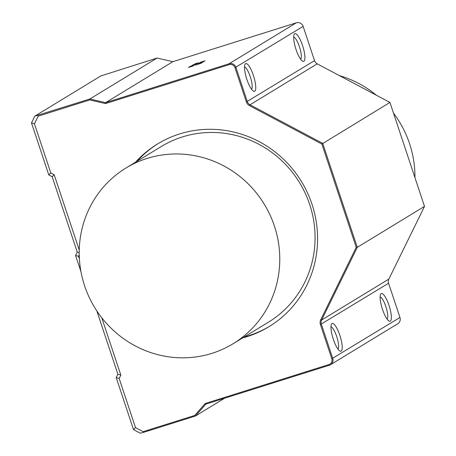 <?xml version="1.0" encoding="UTF-8"?>
<svg xmlns="http://www.w3.org/2000/svg" width="456" height="456" viewBox="0 0 456 456"><rect width="100%" height="100%" fill="white"/><g stroke="black" fill="none" stroke-linecap="round" stroke-linejoin="round"><path stroke-width="0.68" d="M37.785 115.391L38.173 116.183L89.752 99.938L89.878 98.98L34.821 116.143L31.487 122.932L48.775 174.91L52.172 176.711L77.241 252.077L75.576 255.474L80.957 271.639M116.212 377.619L133.5 429.598L135.523 427.648L119.164 378.469L116.212 377.619L117.876 374.222L120.834 375.071L101.773 317.781M330.97 326.855A11.799 3.01 -107.5 0 1 336.927 337.218A11.799 3.01 -107.5 0 1 337.987 349.119M341.173 351.097A14.541 3.711 72.5 0 0 339.361 333.946A14.541 3.711 72.5 0 0 331.444 324.239A14.541 3.711 72.5 0 0 333.051 338.437A14.541 3.711 72.5 0 0 339.868 351A14.541 3.711 72.5 0 0 341.173 351.097M388.575 283.244L399.963 317.473A5.489 5.295 58.7 0 1 397.757 323.754L330.537 364.697A5.489 5.295 -121.3 0 0 332.743 358.416L321.36 324.188A5.489 5.295 58.7 0 1 321.617 320.044L357.299 247.329L322.717 143.372L250.013 104.789A5.489 5.295 58.7 0 1 247.306 101.58L235.917 67.346A5.489 5.295 -121.3 0 0 229.129 63.743L105.621 102.64L89.878 98.98L157.098 58.037L172.841 61.691L296.343 22.8A5.489 5.295 58.7 0 1 303.137 26.402L314.52 60.637A5.489 5.295 -121.3 0 0 317.228 63.846L389.931 102.429L424.513 206.386L388.837 279.1A5.489 5.295 -121.3 0 0 388.575 283.244L320.414 324.541L331.803 358.769A4.663 4.503 58.7 0 1 328.97 364.543L205.257 403.503L205.907 404.101L329.414 365.21A5.489 5.295 -121.3 0 0 330.537 364.697M390.325 321.155A14.541 3.711 72.5 0 0 388.518 304.004A14.541 3.711 72.5 0 0 380.595 294.297A14.541 3.711 72.5 0 0 382.202 308.495A14.541 3.711 72.5 0 0 389.025 321.058A14.541 3.711 72.5 0 0 390.325 321.155M244.519 66.969A11.799 3.01 -107.5 0 1 250.475 77.332A11.799 3.01 -107.5 0 1 251.535 89.239M254.722 91.211A14.541 3.711 72.5 0 0 252.909 74.066A14.541 3.711 72.5 0 0 244.992 64.353A14.541 3.711 72.5 0 0 246.599 78.552A14.541 3.711 72.5 0 0 253.416 91.114A14.541 3.711 72.5 0 0 254.722 91.211M303.873 61.275A14.541 3.711 72.5 0 0 302.066 44.124A14.541 3.711 72.5 0 0 294.143 34.411A14.541 3.711 72.5 0 0 295.75 48.615A14.541 3.711 72.5 0 0 302.573 61.172A14.541 3.711 72.5 0 0 303.873 61.275M380.127 296.913A11.799 3.01 -107.5 0 1 386.084 307.276A11.799 3.01 -107.5 0 1 387.138 319.183M293.675 37.033A11.799 3.01 -107.5 0 1 299.632 47.39A11.799 3.01 -107.5 0 1 300.686 59.297M34.821 116.143L100.804 75.947L157.098 58.037M224.626 398.208L195.35 416.043L205.907 404.101M143.252 432.448L195.35 416.043L194.701 415.439L143.127 431.678L143.252 432.448L140.288 433.2L133.5 429.598M89.752 99.938L105.496 103.592L105.621 102.64L172.841 61.691M105.496 103.592L229.203 64.638A4.663 4.503 58.7 0 1 234.977 67.699L246.36 101.933A6.31 6.088 -121.3 0 0 249.472 105.621L321.879 144.05L389.931 102.429M321.879 144.05L356.244 247.357L357.299 247.329L424.513 206.386M356.244 247.357L320.71 319.776A6.31 6.088 -121.3 0 0 320.414 324.541M205.257 403.503L194.701 415.439M190.91 66.052L195.003 64.843L190.916 66.08M194.587 64.94L195.003 64.843M190.386 66.371L189.97 66.468M198.155 64.045L201.837 62.82L198.166 64.068M201.512 62.968L201.837 62.82M201.484 62.985L201.176 62.968M197.807 63.851L202.681 62.301L197.807 63.851M195.795 65.054L201.358 63.11L195.795 65.054M198.155 63.578L203.729 61.64L198.178 63.578M194.957 63.794L198.263 62.854L194.963 63.817M200.646 62.158L205.132 60.813L200.657 62.187M193.732 64.598L197.414 63.373L193.732 64.598M197.06 63.464L197.414 63.373M197.055 63.538L196.753 63.526M198.981 63.105L204.311 61.309L198.924 63.11M192.563 65.066L196.667 63.794L192.563 65.066M193.771 65.539L189.143 66.924L193.777 65.567M192.295 65.362L195.937 64.239L192.232 65.368M192.956 66.04L188.328 67.425L192.962 66.063M143.127 431.678L135.523 427.648M119.164 378.469L120.834 375.071M96.803 310.872L117.876 374.222M79.401 258.928L78.535 256.323L75.576 255.474M78.535 256.323L79.236 254.893M79.213 252.641L77.241 252.077M79.247 250.059L54.196 174.762L52.172 176.711M54.196 174.762L50.804 172.961L48.775 174.91M31.487 122.932L34.445 123.781L38.173 116.183M50.804 172.961L34.445 123.781M191.075 66.023L194.638 64.957L191.075 66.023M190.317 66.319L190.711 66.28M194.655 64.997L194.256 65.02M203.786 61.474L201.136 62.358L203.798 61.503M135.535 162.188A107.012 103.267 58.7 0 1 157.616 143.919A107.012 103.267 58.7 0 1 301.484 181.585A107.012 103.267 58.7 0 1 268.96 326.701A107.012 103.267 58.7 0 1 247.004 336.665A107.012 103.267 58.7 0 1 242.592 337.942M211.915 353.349A102.896 99.3 58.7 0 1 89.028 296.947A102.896 99.3 58.7 0 1 125.964 168.019A102.896 99.3 58.7 0 1 264.298 204.237A102.896 99.3 58.7 0 1 233.027 343.773A102.896 99.3 58.7 0 1 211.915 353.349M233.027 343.773L268.322 322.272A102.896 99.3 -121.3 0 0 299.598 182.736A102.896 99.3 -121.3 0 0 161.264 146.518L125.964 168.019M414.949 177.629A102.896 99.3 -121.3 0 0 393.477 113.088M376.394 95.247A102.896 99.3 -121.3 0 0 339.418 75.616M244.097 337.03A107.012 103.267 -121.3 0 0 248.509 335.747A107.012 103.267 -121.3 0 0 269.713 326.239M158.375 143.463A107.012 103.267 -121.3 0 0 137.039 161.27M399.963 317.473L331.803 358.769M303.137 26.402L234.977 67.699M314.52 60.637L246.36 101.933M229.203 64.638L229.129 63.743L296.343 22.8M249.472 105.621L250.013 104.789L317.228 63.846M320.71 319.776L321.617 320.044L388.837 279.1M328.97 364.543L329.414 365.21"/></g></svg>
